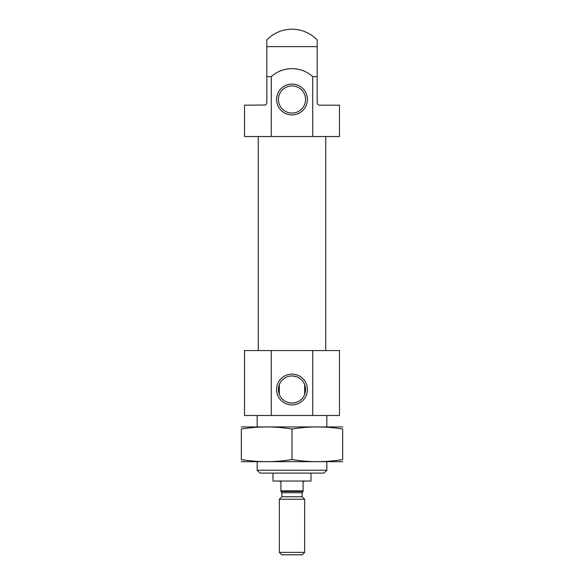 <?xml version="1.0" encoding="UTF-8"?>
<svg xmlns="http://www.w3.org/2000/svg" width="584" height="584" viewBox="0 0 584 584"><rect width="100%" height="100%" fill="white"/><g stroke="black" fill="none" stroke-linecap="round" stroke-linejoin="round"><path stroke-width="0.88" d="M295.898 402.507L292 403.084A13.563 13.563 0 0 0 303.746 382.739A13.563 13.563 0 0 0 280.254 382.739A13.563 13.563 0 0 0 292 403.084L288.16 402.529M291.956 375.957L295.84 376.512M301.673 380.016L303.454 382.257M265.275 104.996L244.506 105.193L244.506 136.539L312.703 136.539L312.703 76.635L317.17 76.635L317.17 39.96A34.828 34.828 0 0 0 266.83 39.96L266.83 76.635L271.297 76.635C282.758 66.05 301.169 66.007 312.703 76.635M312.703 136.539L339.494 136.539L339.494 105.193L319.703 105.193C318.28 105.149 317.433 104.302 317.17 102.66L317.17 49.538M271.297 136.539L271.297 76.635M264.296 105.193C265.72 105.149 266.559 104.31 266.83 102.66L266.83 49.538M312.703 415.487L312.703 350.575L339.494 350.575L339.494 415.487L271.297 415.487L271.297 350.575L244.506 350.575L244.506 415.487L271.297 415.487M312.703 350.575L271.297 350.575M258.281 350.575L258.281 136.539M292 114.895A15.403 15.403 0 0 0 305.337 91.79A15.403 15.403 0 0 0 278.663 91.79A15.403 15.403 0 0 0 292 114.895M292 404.924A15.403 15.403 0 0 0 305.337 381.819A15.403 15.403 0 0 0 278.663 381.819A15.403 15.403 0 0 0 292 404.924M292 113.055A13.563 13.563 0 0 0 303.746 92.71A13.563 13.563 0 0 0 280.254 92.71A13.563 13.563 0 0 0 292 113.055M273.005 473.113L273.005 481.026L310.995 481.026L310.995 473.113M326.828 470.2L257.172 470.2L260.084 473.113L323.916 473.113L326.828 470.2L326.828 461.71M257.172 470.2L257.172 461.71M257.172 426.882L257.172 415.487M303.081 490.845L280.919 490.845L280.919 491.472L303.081 491.472L303.081 481.975L304.666 481.026M280.919 490.845L280.919 481.975L279.334 481.026M279.334 552.369L281.765 554.8L302.235 554.8L304.666 552.369L304.666 499.284L279.334 499.284L279.334 552.369L304.666 552.369M279.334 499.284L281.868 496.75L302.132 496.75L304.666 499.284M342.662 426.926L241.338 426.926M342.662 429.028C342.662 426.262 342.662 426.262 342.662 429.028L342.662 459.571C342.662 462.331 342.662 462.331 342.662 459.571C325.777 462.331 308.885 462.331 292 459.571C275.115 462.331 258.223 462.331 241.338 459.571C241.338 462.331 241.338 462.331 241.338 459.571L241.338 429.028C241.338 426.262 241.338 426.262 241.338 429.028C258.223 426.262 275.115 426.262 292 429.028C308.885 426.262 325.777 426.262 342.662 429.028M292 429.028L292 459.571M342.662 461.667L241.338 461.667M266.83 46.618L317.17 46.618M281.868 496.75L281.868 492.743L302.132 492.743L303.081 491.516M325.719 350.575L325.719 136.539M326.828 426.882L326.828 415.487M304.666 394.368L304.666 384.674M279.334 394.368L279.334 384.674M281.868 492.743L280.919 491.516M302.132 496.75L302.132 492.743"/></g></svg>

